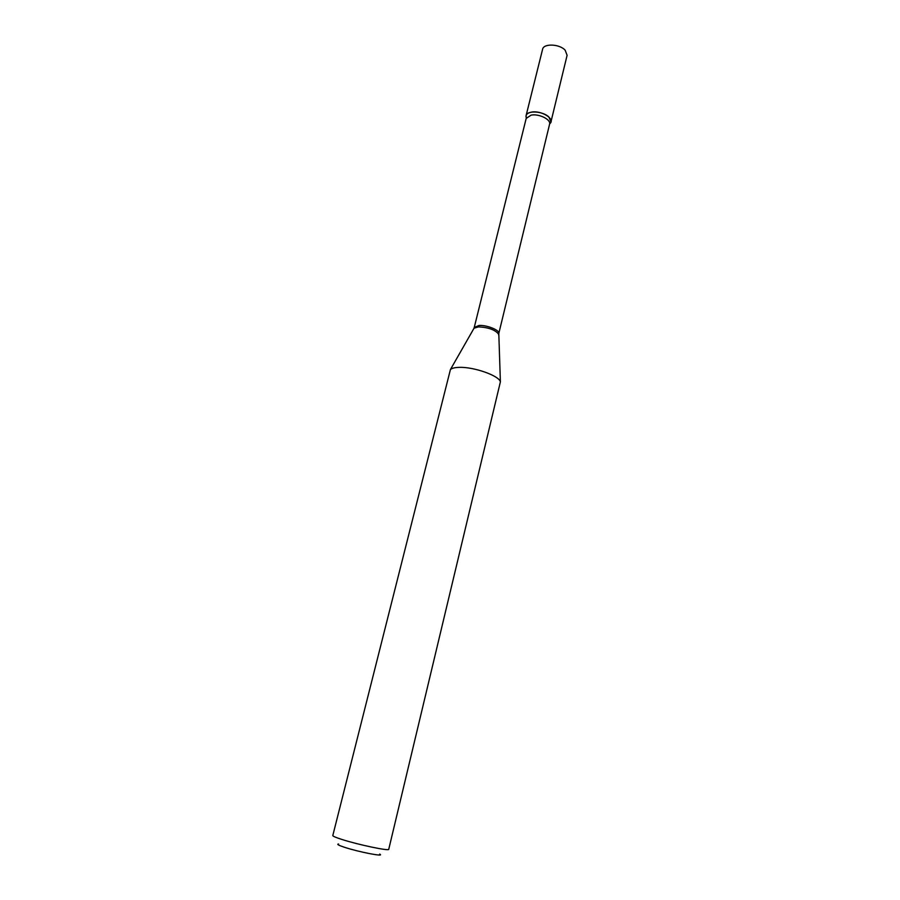 <?xml version="1.0" encoding="UTF-8"?>
<svg xmlns="http://www.w3.org/2000/svg" width="900" height="900" viewBox="0 0 900 900"><rect width="100%" height="100%" fill="white"/><g stroke="black" fill="none" stroke-linecap="round" stroke-linejoin="round"><path stroke-width="1.35" d="M550.969 121.804L567.101 55.305L565.144 50.175C559.507 43.864 543.499 43.279 542.587 49.286L526.072 115.684L526.32 118.013C525.296 115.054 526.961 113.108 531.315 112.151C541.327 109.991 555.998 119.351 549.675 123.75L550.969 121.804L548.876 117.022C543.038 111.06 526.849 110.149 526.072 115.684M379.654 854.089C385.808 857.227 358.774 852.03 344.407 847.249C338.423 845.269 336.499 844.189 338.625 844.009M341.516 839.329C335.678 837.45 332.775 836.19 332.798 835.56L450.416 369.574C451.856 368.213 454.826 367.47 459.315 367.369C473.985 366.795 499.275 375.784 500.389 381.848L388.744 849.296C389.565 851.321 357.84 844.661 341.516 839.329M474.244 327.442L526.185 118.44L531.113 115.133C538.898 113.479 551.216 119.565 549.596 124.189L498.803 333.473C500.096 330.289 486.911 324.911 479.036 325.463L474.244 327.442L473.67 328.871M498.645 335.014L498.611 334.204C495.248 329.85 488.554 327.409 478.541 326.869L474.064 328.174L450.416 369.574M498.803 333.473L500.389 381.848"/></g></svg>
